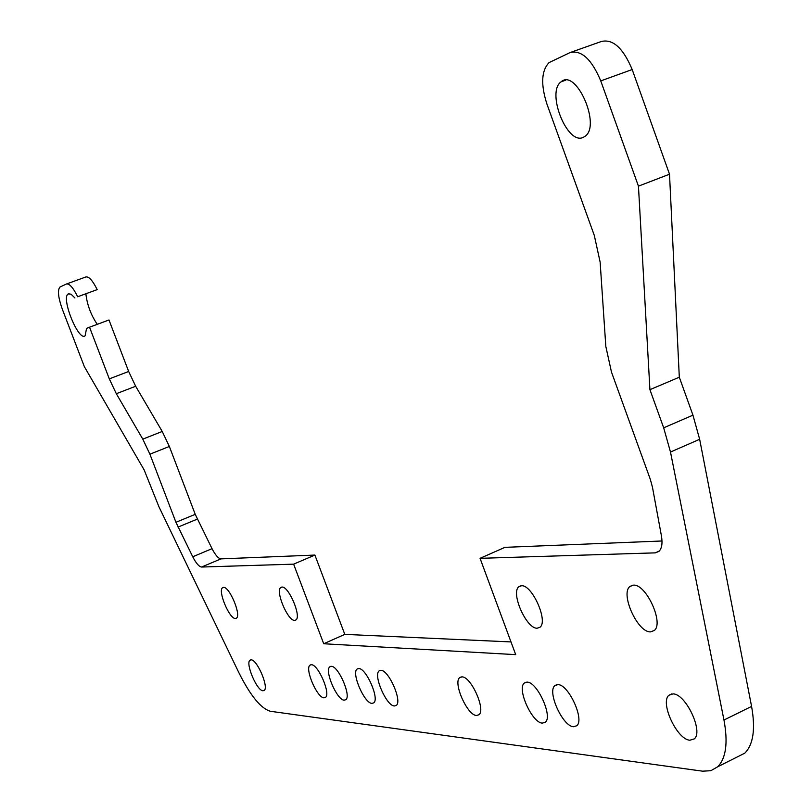 <?xml version="1.0" encoding="UTF-8"?>
<svg xmlns="http://www.w3.org/2000/svg" width="812" height="812" viewBox="0 0 812 812"><rect width="100%" height="100%" fill="white"/><g stroke="black" fill="none" stroke-linecap="round" stroke-linejoin="round"><path stroke-width="1.22" d="M66.675 283.926L85.788 276.983C88.853 276.293 92.649 280.505 97.186 289.62L77.678 296.766C73.141 287.61 69.375 283.368 66.381 284.027L59.865 287.123C57.408 290.331 58.241 297.73 62.362 309.311L84.367 366.689L144.14 469.894L158.878 506.627L238.901 672.752C250.411 695.701 260.906 708.541 270.406 711.282L702.522 771.177L710.886 770.7L717.717 766.761C726.05 758.225 728.131 742.655 723.969 720.031L670.489 452.04L663.678 427.822L649.925 389.669L638.445 186.151L600.758 80.895C591.684 59.256 581.453 49.816 570.075 52.567L549.034 62.615C541.381 70.674 540.67 84.458 546.902 103.977L594.272 235.338L600.129 262.063L605.823 346.45L611.477 372.058L650.3 479.313L652.452 487.17L661.415 535.818C662.683 543.34 661.861 548.536 658.938 551.409L655.254 552.86L480.054 558.331L515.701 654.645L323.714 643.754L293.629 564.157L201.569 567.04C199.041 566.715 196.098 563.295 192.738 556.768L175.94 522.289L149.915 454.202L142.79 439.14L116.319 393.708L109.305 378.879L89.533 327.206L86.559 328.363L85.138 335.762C78.703 341.893 60.9 298.197 68.117 293.974L71.02 294.157L74.927 297.984M85.889 293.964C87.178 304.906 90.964 315.036 97.267 324.333M89.533 327.206L108.991 319.969L128.661 371.48L135.665 386.258L162.227 431.466L169.353 446.458L195.235 514.341L212.033 548.679C215.403 555.175 218.377 558.575 220.955 558.869L314.904 555.063L344.795 634.375L511.002 641.927M480.054 558.331L504.932 547.349L661.993 540.985M571.76 51.968L601.256 41.524C612.857 38.682 623.159 48.02 632.183 69.538L669.514 174.215L679.309 377.215L692.951 415.165L699.65 439.292L751.577 706.41C755.607 728.963 753.343 744.553 744.797 753.16L735.905 757.626M223.544 587.38C229.41 586.497 241.458 615.12 236.485 618.135L235.399 618.49C229.431 619.069 217.606 590.791 222.539 587.746L223.544 587.38M281.997 587.066C288.707 586.112 301.587 616.44 295.964 619.952L294.634 620.409C287.813 620.997 275.187 591.055 280.759 587.512L281.997 587.066M311.412 664.713C318.202 664.378 330.951 693.925 325.51 697.396L323.958 697.833C317.056 697.823 304.571 668.652 309.971 665.16L311.412 664.713M331.377 666.327C338.462 665.992 351.484 696.067 345.831 699.7L344.176 700.177C336.98 700.137 324.232 670.458 329.834 666.804L331.377 666.327M358.792 668.54C366.273 668.205 379.681 698.99 373.733 702.867L371.926 703.395C364.324 703.334 351.21 672.955 357.097 669.058L358.792 668.54M380.94 670.326C388.745 670.001 402.468 701.345 396.286 705.425L394.348 705.983C386.4 705.902 373.002 674.985 379.123 670.885L380.94 670.326M462.058 676.873C471.133 676.569 486.002 709.932 478.938 714.763L476.461 715.494C467.235 715.321 452.741 682.456 459.744 677.604L462.058 676.873M527.14 682.131C537.27 681.847 553.084 716.742 545.288 722.244L542.314 723.116C532.012 722.873 516.635 688.505 524.349 683.014L527.14 682.131M557.956 684.617C568.603 684.343 584.863 719.95 576.723 725.766L573.485 726.73C562.655 726.446 546.862 691.398 554.921 685.582L557.956 684.617M521.487 585.756C532.083 584.518 548.486 621.302 539.97 627.24L537.158 628.224C526.379 628.894 510.443 592.679 518.878 586.731L521.487 585.756M673.046 693.905C685.724 693.692 703.71 731.815 694.24 738.9L689.916 740.219C677.025 739.762 659.628 702.268 668.997 695.214L673.046 693.905M633.441 585.147C646.078 583.777 664.216 623.281 654.239 630.538L650.463 631.878C637.603 632.568 620.053 593.714 629.929 586.467L633.441 585.147M583.107 137.441C567.091 145.165 546.029 91.939 561.112 81.809C576.023 68.127 601.276 125.322 585.127 136.264L583.107 137.441M251.172 659.851C257.13 659.506 269.046 687.439 264.204 690.413L262.956 690.768C256.896 690.799 245.204 663.211 249.994 660.207L251.172 659.851M293.629 564.157L314.904 555.063M344.795 634.375L323.714 643.754M638.445 186.151L669.514 174.215M649.925 389.669L679.309 377.215M77.678 296.766L97.186 289.62M109.305 378.879L128.661 371.48M135.665 386.258L116.319 393.708M162.227 431.466L142.79 439.14M169.353 446.458L149.915 454.202M195.235 514.341L175.94 522.289M178.031 527.079L197.326 519.122M212.033 548.679L192.738 556.768M220.955 558.869L201.569 567.04M655.254 552.86L659.364 550.993M632.183 69.538L600.758 80.895M663.678 427.822L692.951 415.165M699.65 439.292L670.489 452.04M751.577 706.41L723.969 720.031M222.539 587.746L223.351 587.391M280.759 587.512L281.764 587.076M309.971 665.16L310.935 664.723M329.834 666.804L330.87 666.337M357.097 669.058L358.234 668.55M379.123 670.885L380.331 670.336M459.744 677.604L461.277 676.893M524.349 683.014L526.176 682.151M554.921 685.582L556.9 684.648M518.878 586.731L520.949 585.797M668.997 695.214L671.605 693.956M629.929 586.467L632.69 585.198M561.112 81.809L565.629 80.195M68.117 293.974L69.142 293.599M744.797 753.16L717.717 766.761M249.994 660.207L250.786 659.851"/></g></svg>
